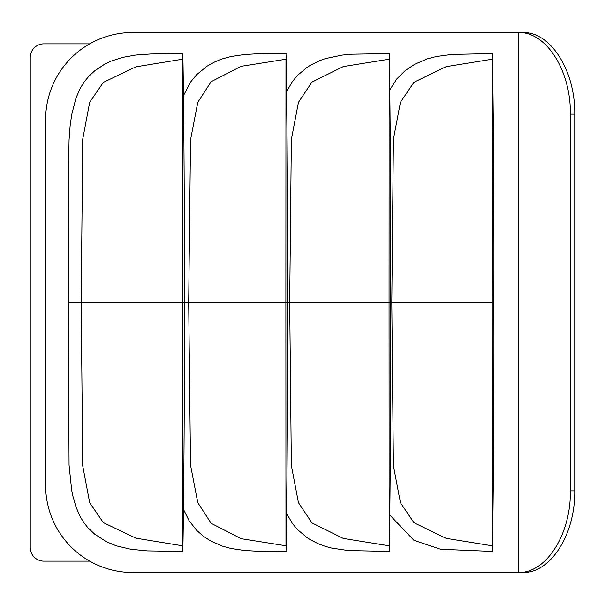 <?xml version="1.0" encoding="UTF-8"?>
<svg xmlns="http://www.w3.org/2000/svg" width="605" height="605" viewBox="0 0 605 605"><rect width="100%" height="100%" fill="white"/><g stroke="black" fill="none" stroke-linecap="round" stroke-linejoin="round"><path stroke-width="0.91" d="M132.752 32.481A87.12 87.12 0 0 0 45.632 119.601L45.632 485.399A87.12 87.12 0 0 0 132.752 572.519L522.758 572.519L518.205 572.519L518.205 32.481L522.758 32.481L132.752 32.481M522.758 572.519C550.573 573.306 575.332 534.419 574.75 490.844L574.75 114.156C575.332 70.581 550.573 31.694 522.758 32.481M570.371 490.844C570.954 534.419 546.202 573.306 518.379 572.519L518.379 32.481C546.202 31.694 570.954 70.581 570.371 114.156L570.371 490.844L574.75 490.844M182.642 53.588L182.982 61.43L182.642 53.588L150.713 53.981L135.754 55.055L122.497 57.399L110.866 61.203L104.446 64.304L94.63 70.883L89.041 76.049L84.42 81.599L80.283 88.201L75.965 98.078L71.677 114.768L70.104 126.029L69.061 139.959L68.592 165.732L68.456 345.667L69.061 465.041L71.677 490.231L72.736 495.525L75.965 506.922L80.283 516.799L83.898 522.675L87.816 527.62L94.63 534.117L106.253 541.656L116.319 545.839L130.824 549.264L147.378 550.883L182.642 551.412L182.755 548.629M182.755 56.371L182.786 56.983M183.345 509.138L189.062 520.686L196.633 530.335L203.348 536.219L209.98 540.59L222.133 546.065L230.981 548.478L244.299 550.452L255.749 551.125L286.974 551.427L286.173 543.494C287.103 488.507 287.768 389.749 287.481 302.5C287.768 215.251 287.103 116.493 286.173 61.506L286.974 53.573L255.749 53.875L244.299 54.548L230.981 56.522L222.133 58.935L214.563 62.005L207.16 66.126L196.633 74.665L190.454 82.189L183.345 95.862M286.483 513.206L292.389 523.461L297.524 529.617L306.788 537.429L310.599 539.872L318.124 543.714L325.339 546.391L331.54 548.062L348.215 550.535L389.582 551.42L389.355 543.524C390.286 488.537 390.951 389.431 390.664 302.5L389.053 302.5L389.151 545.816L343.322 538.45L311.885 522.856L298.439 502.642L291.353 465.502L289.682 302.5L273.165 302.5M389.643 514.9L413.918 540.318L440.576 549.257L492.478 551.412L492.538 543.547C493.468 488.56 494.141 389.446 493.846 302.5L492.236 302.5L492.334 545.831L446.059 538.337L413.971 522.728L400.427 502.71L393.394 465.699L391.79 302.5L387.525 302.5M493.846 302.5C494.141 215.554 493.468 116.44 492.538 61.453L492.478 53.588L451.753 54.435L436.167 56.552L427.175 58.889L414.614 64.296L405.267 70.558L396.865 78.839L389.643 90.1M390.664 302.5C390.951 215.569 390.286 116.462 389.355 61.476L389.582 53.58L351.679 54.216L342.075 55.1L325.339 58.609L319.705 60.621L310.599 65.128L306.788 67.571L297.524 75.383L292.389 81.539L286.483 91.794M182.642 551.412L182.982 543.57C183.92 488.59 184.585 389.469 184.298 302.5L81.199 302.5L82.726 465.835L89.699 502.747L103.326 522.599L135.928 538.185L182.786 545.854L182.786 59.146L135.928 66.815L103.326 82.401L89.699 102.253L82.726 139.165L81.199 302.5L68.652 302.5M182.982 543.57L182.786 548.017M182.982 61.43C183.92 116.41 184.585 215.531 184.298 302.5M190.303 302.5L182.687 302.5M286.173 61.506L285.968 59.214L241.153 66.3L211.13 81.698L197.767 102.381L190.522 139.868L188.692 302.5L285.87 302.5L285.968 545.786L241.153 538.7L211.13 523.302L197.767 502.619L190.522 465.132L188.692 302.5M287.481 302.5L285.87 302.5L285.968 59.214L286.974 53.573M286.173 543.494L285.968 545.786L286.974 551.427M389.355 61.476L389.151 59.184L343.322 66.55L311.885 82.144L298.439 102.358L291.353 139.498L289.682 302.5L389.053 302.5L389.151 59.184L389.582 53.58M389.355 543.524L389.582 551.42M492.538 61.453L492.334 59.169L446.059 66.663L413.971 82.272L400.427 102.29L393.394 139.301L391.79 302.5L492.236 302.5L492.478 53.588M492.538 543.547L492.478 551.412M89.699 561.137L43.862 561.137A13.612 13.612 0 0 1 30.25 547.525L30.25 57.475A13.612 13.612 0 0 1 43.862 43.862L89.699 43.862M358.644 302.5L293.606 302.5M257.904 302.5L255.537 302.5M250.803 302.5L193.6 302.5M463.347 302.5L472.013 302.5M570.371 114.156L574.75 114.156"/></g></svg>
